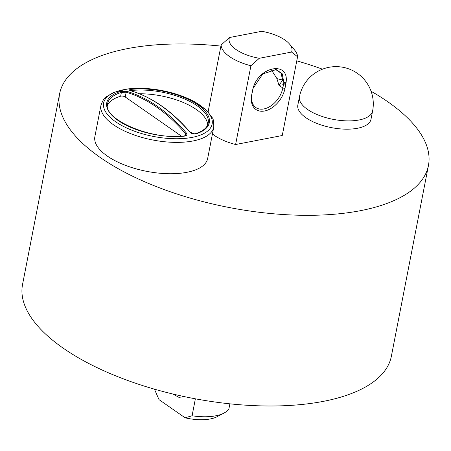<?xml version="1.0" encoding="UTF-8"?>
<svg xmlns="http://www.w3.org/2000/svg" width="451" height="451" viewBox="0 0 451 451"><rect width="100%" height="100%" fill="white"/><g stroke="black" fill="none" stroke-linecap="round" stroke-linejoin="round"><path stroke-width="0.68" d="M195.272 134.082A52.231 22.043 11 0 0 198.045 105.01A52.231 22.043 11 0 0 131.128 89.388C129.11 89.698 128.856 90.115 130.356 90.651A186.302 116.567 79.1 0 1 189.713 132.013L195.272 134.082A0.778 0.547 73.4 0 0 194.764 133.913C192.583 133.97 191.004 133.361 190.04 132.092A0.778 0.406 139.4 0 0 189.713 132.013M130.739 90.764A0.778 0.575 106.3 0 0 130.356 90.651M130.136 90.91L130.018 90.437L131.512 90.493A51.239 21.625 -169 0 1 184.335 98.882A51.239 21.625 -169 0 1 208.204 123.174C207.285 127.802 202.809 131.382 194.764 133.913M207.646 124.966A51.239 21.625 11 0 0 139.472 93.769M200.21 105.376A55.264 23.322 -169 0 1 192.098 137.392A55.264 23.322 -169 0 1 115.552 121.714A55.264 23.322 -169 0 1 123.659 89.698A55.264 23.322 -169 0 1 200.21 105.376M120.806 91.378A52.231 22.043 11 0 0 118.032 120.451A52.231 22.043 11 0 0 184.944 136.078C186.996 135.599 187.39 134.471 186.128 132.701A186.302 116.567 -100.9 0 0 126.77 91.344L120.806 91.378A0.778 0.547 -106.6 0 1 121.381 92.449L126.179 92.207A0.778 0.575 -73.7 0 1 126.77 91.344M107.456 105.495A51.239 21.625 11 0 1 120.654 96.193A3.106 1.308 11 0 1 125.248 96.999L126.179 92.207A185.524 116.082 79.1 0 1 185.288 133.4A0.778 0.406 -40.6 0 1 186.128 132.701M184.814 135.841L185.288 133.4L185.829 135.12M125.248 96.999L181.426 136.151M207.663 158.498A57.446 24.247 -169 0 1 167.941 173.703A57.446 24.247 -169 0 1 107.27 156.029A57.446 24.247 -169 0 1 94.879 136.574L100.973 105.224A57.446 24.247 11 0 0 113.364 124.679A57.446 24.247 11 0 0 192.938 140.971A57.446 24.247 11 0 0 213.757 127.143L207.663 158.498M172.913 394.033L178.867 397.32L184.73 396.7M195.379 398.814L192.081 415.771L185.09 417.795L159 399.62L154.434 389.162M185.09 417.795A31.987 13.496 11 0 0 217.066 416.718L223.927 413.11A38.814 16.383 -169 0 0 228.95 408.651L229.886 403.825M291.56 52.062L297.57 56.753L282.258 135.514L235.608 144.517L250.914 65.761L259.291 58.292L291.56 52.062A31.987 13.496 -169 0 0 289.508 44.029A31.987 13.496 -169 0 0 261.76 31.294L229.486 37.523L221.114 44.993L208.108 111.882M285.624 85.143L286.041 82.719C289.615 60.276 258.062 66.336 252.859 89.123L251.686 94.868A21.738 14.263 124.9 0 0 264.574 110.997A21.738 14.263 124.9 0 0 284.981 88.441L285.624 85.143L283.476 84.698L282.833 88.001A20.182 13.242 -55.1 0 1 271.547 105.444A20.182 13.242 -55.1 0 1 255.835 107.547A20.182 13.242 -55.1 0 1 251.912 93.971L253.112 88.34L262.741 73.97L276.181 69.55L282.225 73.789L283.814 82.415L283.476 84.698L278.989 85.324L282.738 79.996L280.939 73.124L275.572 69.454M286.041 82.719L283.814 82.415A15.526 12.064 70.8 0 0 282.738 79.996A46.577 18.378 166.4 0 1 276.858 78.502L278.989 85.324L282.833 88.001L284.981 88.441M271.254 69.651L276.858 78.502M372.605 111.008L370.993 119.295A37.264 15.729 -169 0 1 331.412 127.622A37.264 15.729 -169 0 1 297.835 105.077L299.447 96.785A37.264 15.729 11 0 0 318.868 115.287A37.264 15.729 11 0 0 359.097 119.977A37.264 15.729 11 0 0 372.605 111.008A37.264 37.264 0 0 0 343.138 67.317A37.264 37.264 0 0 0 299.447 96.785M220.9 46.092A187.87 79.286 11 0 0 59.617 93.785A187.87 79.286 11 0 0 100.133 157.405A187.87 79.286 11 0 0 298.539 215.212A187.87 79.286 11 0 0 428.45 165.478A187.87 79.286 11 0 0 371.083 91.271M322.493 69.178A187.87 79.286 11 0 0 296.775 60.84M428.45 165.478L391.383 356.16A187.87 79.286 -169 0 1 261.473 405.889A187.87 79.286 -169 0 1 63.072 348.082A187.87 79.286 -169 0 1 22.55 284.463L59.617 93.785M259.291 58.292A31.987 13.496 -169 0 1 229.486 37.523M297.57 56.753A38.814 16.383 11 0 0 294.52 49.943L289.508 44.029M235.608 144.517A38.814 16.383 -169 0 1 212.432 133.975M221.114 44.993A38.814 16.383 11 0 0 250.914 65.761M223.927 413.11A38.814 16.383 -169 0 1 192.081 415.771M131.128 89.388A0.778 0.417 83.8 0 1 131.512 90.493L131.427 90.922M184.944 136.078A0.778 0.417 -96.2 0 0 184.622 135.869A0.778 0.417 -96.2 0 0 184.617 135.869C151.581 140.656 102.084 118.895 107.614 103.617A51.239 21.625 -169 0 1 121.381 92.449L120.654 96.193M251.912 93.971L251.686 94.868M252.554 90.668L252.329 91.57M285.787 84.298L283.623 83.858M252.735 89.822L252.492 90.724M252.859 89.123L253.112 88.34M252.684 89.822L252.938 88.982M283.741 83.04L285.945 83.407M130.559 90.662C151.869 97.044 171.696 110.85 190.04 132.087M185.829 135.114L184.617 135.869M100.973 105.224C102.851 100.291 104.491 97.574 105.889 97.072L113.489 92.494L127.667 88.965C138.113 87.708 149.467 88.221 161.729 90.504C174.278 92.929 185.31 96.734 194.815 101.92L206.761 110.501L212.224 117.688C213.346 118.669 213.859 121.821 213.757 127.143"/></g></svg>
